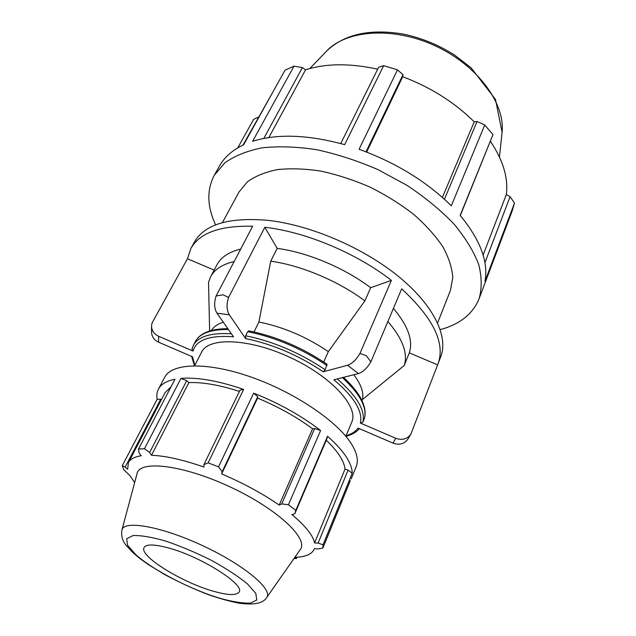<?xml version="1.0" encoding="UTF-8"?>
<svg xmlns="http://www.w3.org/2000/svg" width="636" height="636" viewBox="0 0 636 636"><rect width="100%" height="100%" fill="white"/><g stroke="black" fill="none" stroke-linecap="round" stroke-linejoin="round"><path stroke-width="0.95" d="M326.968 438.617L327.556 436.248L295.827 510.342L294.802 513.761L326.968 438.617M348.075 470.123L318.111 543.096L323.032 544.813L352.225 473.224L348.075 470.123L345.038 469.082C344.06 460.901 337.811 451.29 326.276 440.231M352.225 473.224C352.042 463.064 343.814 450.733 327.556 436.248M257.723 396.721L253.677 393.135L218.514 466.864L222.195 471.689L257.723 396.721L257.572 398.112L221.654 473.931L222.195 471.689M314.661 428.497L281.724 503.919L288.442 504.761L320.6 430.508L314.661 428.497L312.586 428.799C296.67 416.985 278.33 406.754 257.572 398.112M320.6 430.508C301.671 415.865 279.355 403.407 253.677 393.135M350.269 480.776L322.85 548.121L317.865 548.947L314.383 548.622L314.168 549.21C311.815 554.338 305.383 557.025 294.881 557.271M186.682 380.71L180.982 378.388L144.452 448.73L149.659 452.49L186.682 380.71L188.868 382.586L151.495 455.281L149.659 452.49M239.406 391.402C219.46 385.011 202.614 382.069 188.868 382.586M243.636 389.415L240.018 390.138L203.91 464.598L208.147 462.849L243.636 389.415C218.299 380.781 197.414 377.108 180.982 378.388M160.741 399.193L157.164 399.313L122.231 465.719L125.149 467.078L160.741 399.193L161.488 399.503M171.028 386.799L165.026 392.746L128.432 462.595L127.621 469.257L125.149 467.078M128.432 462.595C130.285 459.065 134.562 456.775 141.279 455.742L139.125 453.007L138.513 449.048L174.995 379.199C166.545 380.924 161.035 384.216 158.467 389.089C156.917 392.07 156.48 395.481 157.164 399.313M134.649 482.557L130.054 475.768L123.694 469.543L122.231 465.719M295.732 557.247L295.47 557.867L296.44 558.575L297.02 557.184M295.47 557.867L294.595 557.677M215.604 224.874C207.09 206.501 206.628 189.997 214.229 175.377L219.611 165.813C224.484 157.092 232.482 150.088 243.612 144.801L285.007 70.206L294.015 66.136L252.627 141.287C277.312 133.536 307.991 134.657 344.656 144.65L383.659 65.651L397.484 69.849L359.086 149.269C395.95 162.705 426.692 181.554 451.306 205.818L484.735 124.99L492.964 134.641L460.162 215.389C480.331 239.915 488.591 261.913 484.942 281.374L514.492 203.035L512.242 210.762L482.875 288.704M258.598 116.984L253.645 119.377L237.761 147.87M214.229 175.377L224.818 162.864C234.62 155.884 247.094 150.867 262.247 147.806C278.751 146.057 296.933 146.693 316.784 149.722C337.191 154.158 357.623 160.805 378.086 169.677L407.08 185.394C425.079 197.367 440.661 210.182 453.834 223.84C465.282 237.625 473.558 251.109 478.662 264.29C481.881 276.994 482.008 288.513 479.043 298.864C472.731 314.081 459.796 324.336 440.239 329.623M460.305 215.556L492.964 134.641M483.114 255.036L506.32 194.576L510.08 196.707L484.91 262.716M490.451 141.319C503.163 160.415 508.458 178.167 506.32 194.576M514.492 203.035L510.08 196.707M254.026 331.913L258.9 322.015L270.745 261.165L277.185 248.358L264.822 227.267L228.562 297.497L223.188 294.818L216.153 295.939C213.911 302.664 214.181 308.404 216.963 313.158L229.326 314.828C226.583 310.05 226.329 304.278 228.562 297.497M229.326 314.828L245.647 338.583C272.741 344.203 298.594 355.262 323.207 371.766L325.163 369.747L327.071 364.277C302.275 347.534 276.183 336.396 248.771 330.839L247.69 331.682L245.671 335.752L245.647 338.583M216.153 295.939L252.643 226.249C220.255 225.47 199.68 232.856 190.927 248.398L194.465 241.99C204.72 224.158 229.358 216.956 268.376 220.39C310.837 225.192 363.458 247.802 398.637 276.565C433.863 305.375 448.626 336.746 440.724 356.82L410.864 434.165C407.215 439.15 402.175 440.517 395.743 438.276L393 443.125C399.352 445.343 404.345 443.984 407.954 439.039L410.864 434.165M151.535 326.729L151.567 331.801C151.607 336.484 153.944 339.942 158.579 342.184L158.626 336.269L193.026 351.064C196.301 339.791 209.793 335.037 233.507 336.794L216.963 313.158M214.149 270.093L187.445 258.765L152.052 323.009L151.535 325.791C151.575 330.513 153.936 334.003 158.626 336.269M191.969 349.069L193.026 351.064M234.167 261.531C222.393 264.298 214.547 269.354 210.627 276.708L208.529 282.384L209.634 330.966M194.839 365.279L192.589 356.828L158.579 342.184M361.995 400.577L362.433 399.535L404.178 365.557L409.306 352.861L437.592 364.857M323.207 371.766L347.542 365.271L358.45 373.563L333.916 379.772C354.117 396.888 362.941 411.317 360.397 423.067L362.862 422.193L364.587 417.987C367.171 406.46 360.159 392.905 343.543 377.339M360.397 423.067L395.743 438.276M393 443.125L358.06 428.076C355.492 431.566 351.485 434.134 346.04 435.779M438.093 363.649C445.454 343.122 433.315 318.183 401.674 288.839L370.875 361.82L366.352 355.731L359.976 353.417L391.379 280.389L370.677 287.703L364.881 300.876L328.343 351.621L323.708 361.995M359.976 353.417C356.335 359.666 352.193 363.617 347.542 365.271M358.45 373.563C363.124 371.965 367.266 368.045 370.875 361.82M264.822 227.267C305.479 231.83 356.383 253.088 391.379 280.389M187.445 258.765L190.927 248.398M210.627 276.708L217.051 264.64C221.042 257.159 228.92 251.967 240.694 249.066M277.185 248.358C307.546 252.405 344.37 267.843 370.677 287.703M393.414 308.412C408.042 325.735 413.336 340.554 409.306 352.861M270.745 261.165C301.226 265.427 338.32 281.025 364.881 300.876M194.592 365.756L201.652 352.05C208.656 336.873 249.463 338.368 290.461 357.591C331.539 376.639 358.911 406.937 351.788 422.058L345.833 436.28M211.335 330.474C213.656 326.793 217.647 324.034 223.3 322.206M258.9 322.015C283.243 326.92 306.385 336.786 328.343 351.621M387.873 321.538C402.691 338.781 408.129 353.457 404.178 365.557M213.012 591.122C182.588 582.568 140.946 557.176 143.784 548.24C145.088 544.074 153.149 543.931 167.976 547.811C201.302 556.484 247.007 585.859 238.699 592.498C235.535 595.598 226.973 595.137 213.012 591.122M121.985 529.82L137.002 473.788C139.173 459.756 182.842 464.765 230.153 486.93C277.535 508.927 309.446 539.153 300.089 549.838L266.818 597.355M351.175 478.948L356.224 466.562C358.688 460.496 357.027 452.848 351.247 443.618C337.048 420.984 293.959 391.927 250.497 376.854C207.002 361.677 171.799 362.997 164.708 377.267L158.467 389.089M312.586 428.799L279.212 505.063C262.358 493.464 243.175 483.09 221.654 473.931M281.724 503.919L279.212 505.063M203.91 464.598L203.989 467.07C183.009 459.741 165.511 455.813 151.495 455.281M138.513 449.048L144.452 448.73M208.147 462.849L218.514 466.864M288.442 504.761L295.827 510.342M323.032 544.813L322.85 548.121M296.44 558.575L294.055 558.448M345.038 469.082L314.582 542.953C312.976 535.289 305.407 525.829 291.876 514.58L294.802 513.761M318.111 543.096L314.582 542.953M222.409 222.616L239.041 191.945L247.476 181.753C255.33 176.093 265.339 172.038 277.495 169.597C290.716 168.198 305.256 168.723 321.108 171.156C337.382 174.709 353.672 180.02 369.969 187.087C385.861 195.029 400.394 204.092 413.575 214.276C425.627 224.85 435.374 235.654 442.807 246.681C448.746 257.564 452.077 267.835 452.792 277.495L450.407 290.501L437.6 322.961M242.984 145.095L273.067 91.719M263.813 138.433L302.402 67.607L294.015 66.136M302.402 67.607L305.574 69.801C325.926 63.338 349.959 63.139 377.673 69.189M383.659 65.651L378.627 67.265L340.753 143.569M366.034 151.829L402.97 74.666L397.484 69.849M402.97 74.666L402.707 76.702C430.946 87.458 454.78 102.499 474.21 121.842L477.064 121.476L444.453 199.275M484.735 124.99L477.064 121.476M442.394 197.43L474.21 121.842M366.67 152.076L402.707 76.702M268.837 137.575L305.574 69.801M353.791 374.739C361.089 384.359 363.975 392.627 362.433 399.535M231.409 333.797C210.953 332.549 198.265 336.42 193.36 345.412L191.969 349.061M325.163 369.747C299.954 352.781 273.448 341.453 245.671 335.752M193.36 345.412L195.363 341.564C199.791 333.344 210.802 329.321 228.404 329.504M247.69 331.682C275.436 337.319 301.877 348.615 327.015 365.573M266.579 597.697C273.639 589.85 244.335 565.03 202.741 545.704C161.202 526.266 123.344 519.771 121.881 530.225C121.031 536.076 122.573 541.26 126.492 545.775L133.17 552.891L140.015 558.607L148.101 564.426L164.597 574.531C179.94 582.663 194.521 589.365 208.346 594.636C219.372 598.468 229.524 601.306 238.802 603.143C253.708 605.241 262.97 603.429 266.579 597.697M135.42 554.266L127.59 545.251L126.651 538.716L133.099 535.536C141.033 535.289 151.932 537.15 165.805 541.109C180.791 546.221 196.023 552.652 211.518 560.388C226.17 568.465 238.134 576.296 247.404 583.864L255.855 593.444L256.737 600.058L250.369 603.135C242.865 603.381 232.967 601.831 220.684 598.5C191.198 589.874 152.362 569.832 135.42 554.266M325.95 51.747L327.023 50.634C347.208 29.685 393.954 26.497 435.724 46.07C477.564 65.484 505.175 103.35 502.098 132.272L501.931 133.814M342.399 377.625C359.753 393.684 367.123 407.199 364.523 418.17M362.862 422.193C365.541 410.482 357.011 396.061 337.271 378.929M314.407 548.622L314.168 549.21M479.043 298.864L512.242 210.762M191.603 356.399L194.481 365.756M359.427 428.664C356.271 432.265 351.756 434.833 345.897 436.368M227.807 328.645C210.731 328.796 199.919 333.097 195.363 341.564M309.812 68.545L327.023 50.634C344.815 34.074 370.224 28.556 403.24 34.074C421.43 37.882 438.546 44.886 454.589 55.078L471.045 67.734L495.484 99.431L502.098 132.272L499.443 156.973"/></g></svg>
